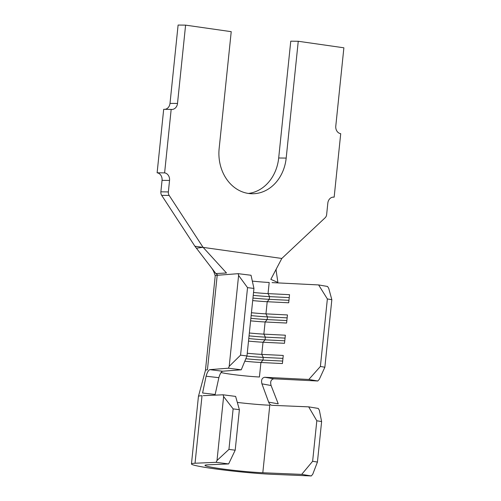 <?xml version="1.0" encoding="UTF-8"?>
<svg xmlns="http://www.w3.org/2000/svg" width="501" height="501" viewBox="0 0 501 501"><rect width="100%" height="100%" fill="white"/><g stroke="black" fill="none" stroke-linecap="round" stroke-linejoin="round"><path stroke-width="0.75" d="M320.389 366.463L324.861 367.233L319.331 379.257L317.784 380.998L273.865 378.812C271.003 379.42 270.077 381.656 271.091 385.519L278.237 403.837L268.655 402.146L261.935 383.847C261.002 380.04 261.942 377.848 264.76 377.272L308.841 379.464L320.389 366.463L327.366 298.94L318.611 284.931L327.548 286.466L328.725 288.344L331.837 299.711L327.366 298.94M317.784 380.998L308.841 379.464M264.76 377.272L273.865 378.812M241.263 369.788L228.437 368.204L229.201 366.35L240.561 355.159L246.974 355.954L241.263 369.788L222.519 371.222C221.085 371.993 219.864 374.147 218.868 377.679L206.099 376.213L202.592 393.003L215.154 394.487L218.868 377.679M206.099 376.213C207.076 372.638 208.297 370.446 209.769 369.638L228.437 368.204M209.769 369.638L222.519 371.222M272.062 282.614L318.611 284.931M253.531 292.484A24.48 1.465 -174.1 0 0 268.041 293.617L289.534 294.682L288.695 302.786L267.202 301.721A24.48 1.465 -174.1 0 1 252.692 300.587M251.439 312.743A24.48 1.465 -174.1 0 0 265.95 313.87L287.442 314.941L286.603 323.045L265.11 321.974A24.48 1.465 -174.1 0 1 250.6 320.847M249.341 332.996A24.48 1.465 -174.1 0 0 263.858 334.129L285.351 335.2L284.512 343.298L263.019 342.233A24.48 1.465 -174.1 0 1 248.509 341.1M247.25 353.255A24.48 1.465 -174.1 0 0 261.76 354.382L283.253 355.453L282.42 363.557L260.927 362.486A24.48 1.465 -174.1 0 1 244.807 361.196M221.06 372.544A24.48 1.465 -174.1 0 0 259.424 377.002L260.927 362.486L262.994 360.094L282.677 361.071M252.322 281.105A24.48 1.465 -174.1 0 0 269.194 282.476L268.041 293.617L269.551 296.623L289.234 297.6M164.61 172.883A6.801 5.674 -89.3 0 1 169.545 180.441L162.055 180.354L160.871 191.827A4.759 3.97 90.7 0 0 161.679 195.34L194.908 246.229L281.812 258.46L325.143 217.76A4.759 3.97 90.7 0 0 326.646 214.578L327.829 203.099A6.801 5.674 -89.3 0 1 333.547 197.106A6.801 5.674 -89.3 0 1 334.161 197.156L340.718 133.686A6.801 5.674 -89.3 0 1 335.783 126.127L343.88 47.802L298.252 41.27L286.184 158.084A40.462 33.767 -89.3 0 1 252.178 193.743A40.462 33.767 -89.3 0 1 219.15 148.484L231.224 31.669L185.595 25.138L178.105 25.05L170.008 103.375L177.504 103.463A6.801 5.674 -89.3 0 1 171.787 109.456A6.801 5.674 -89.3 0 1 171.173 109.412L164.61 172.883L157.12 172.795L163.683 109.318L171.173 109.412M185.595 25.138L177.504 103.463M169.545 180.441L168.361 191.921A4.759 3.97 90.7 0 0 169.169 195.428L202.88 247.056M334.161 197.156L332.927 197.143M298.252 41.27L290.762 41.182L278.688 157.99A40.462 33.767 -89.3 0 1 248.433 193.449M238.207 273.678L251.026 275.256L253.951 288.432L247.538 287.637L238.601 275.437L238.207 273.678L217.891 275.231L215.875 273.565L194.908 246.229M162.055 180.354A6.801 5.674 90.7 0 0 157.12 172.795M164.91 109.337A6.801 5.674 90.7 0 0 170.008 103.375M277.898 282.445L276.082 270.208L276.308 268.931L270.834 279.351L277.898 282.445M281.812 258.46L276.308 268.931M205.454 370.308A38.082 2.28 5.9 0 0 205.454 370.327L215.223 275.8A38.082 2.28 5.9 0 1 217.202 275.287L207.433 369.813A38.082 2.28 5.9 0 0 205.454 370.308L198.44 396.397A47.601 2.849 -174.1 0 0 198.434 396.423L191.457 463.945A47.601 2.849 -174.1 0 0 220.634 469.612A47.601 2.849 -174.1 0 0 272.412 474.315L311.303 475.95L301.702 474.384L262.812 472.75A33.999 2.035 5.9 0 1 225.826 469.387A33.999 2.035 5.9 0 1 204.984 465.341A33.999 2.035 5.9 0 1 207.552 464.84L228.631 463.926L216.131 462.323L195.046 463.237A47.601 2.849 -174.1 0 0 191.457 463.945M202.949 247.168L226.502 273.001L215.875 273.565M203.062 247.287L196.329 248.208M324.861 367.233L331.837 299.711M246.974 355.954L253.951 288.432M240.561 355.159L247.538 287.637M229.201 366.35L238.601 275.437M252.955 298.051A27.204 1.628 -174.1 0 0 269.275 299.322L288.952 300.306M253.237 295.346A27.204 1.628 -174.1 0 0 269.551 296.623L269.275 299.322L267.202 301.721L265.95 313.87L267.459 316.882L287.142 317.859M250.863 318.304A27.204 1.628 -174.1 0 0 267.177 319.582L286.86 320.559M251.139 315.605A27.204 1.628 -174.1 0 0 267.459 316.882L267.177 319.582L265.11 321.974L263.858 334.129L265.367 337.135L285.05 338.112M248.772 338.563A27.204 1.628 -174.1 0 0 265.085 339.835L284.768 340.818M249.047 335.864A27.204 1.628 -174.1 0 0 265.367 337.135L265.085 339.835L263.019 342.233L261.76 354.382L263.269 357.395L282.952 358.372M246.905 356.111A27.204 1.628 -174.1 0 0 263.269 357.395L262.994 360.094A27.204 1.628 -174.1 0 1 245.822 358.735M195.046 463.237L202.022 395.715A47.601 2.849 -174.1 0 0 198.44 396.397M262.812 472.75L269.788 405.228A33.999 2.035 5.9 0 1 237.324 402.422M301.702 474.384L312.63 461.283L316.814 420.771L308.679 406.862L272.037 405.322C270.559 405.146 269.432 404.088 268.655 402.146M271.091 385.519L261.935 383.847M308.679 406.862L318.279 408.428L319.369 410.294L321.617 421.554L316.814 420.771M216.131 462.323L217.008 460.482L223.615 396.579L223.108 394.801L203.206 395.665M223.108 394.801L235.614 396.404L239.384 409.68L233.134 408.885L223.615 396.579M312.63 461.283L317.427 462.066L312.768 474.197L311.303 475.95M317.427 462.066L321.617 421.554M217.008 460.482L228.944 449.397L235.194 450.192L239.384 409.68M235.194 450.192L228.631 463.926M228.944 449.397L233.134 408.885M168.361 191.921L160.871 191.827M169.169 195.428L161.679 195.34M286.184 158.084L278.688 157.99M215.223 275.851C214.246 272.406 213.019 269.77 211.535 267.935"/></g></svg>
